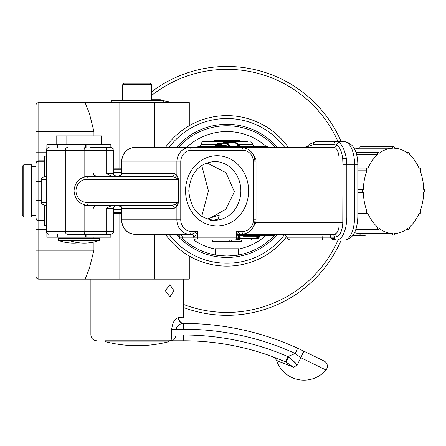 <?xml version="1.0" encoding="UTF-8"?>
<svg xmlns="http://www.w3.org/2000/svg" width="446" height="446" viewBox="0 0 446 446"><rect width="100%" height="100%" fill="white"/><g stroke="black" fill="none" stroke-linecap="round" stroke-linejoin="round"><path stroke-width="0.67" d="M31.56 166.286L35.903 166.286L35.903 162.433L36.505 161.943L35.903 164.111L35.903 217.654L36.516 219.822L35.903 219.332L35.903 215.479L31.56 215.479M36.505 161.943L36.516 161.943A2.893 2.893 180 0 1 38.796 160.822L38.796 161.262L44.583 161.262M93.939 135.896L93.939 131.559L35.903 131.559L35.903 105.512A2.893 2.893 0 0 1 38.796 102.619A2.893 2.893 0 0 0 35.903 105.512L35.903 162.433M226.903 115.642A75.24 75.24 0 0 0 165.444 147.475A75.24 75.24 0 0 1 288.356 147.475M287.046 236.09A75.24 75.24 0 0 1 165.444 234.289A75.24 75.24 0 0 0 226.903 266.123M341.201 240.082A124.44 124.44 0 0 1 226.903 315.322A124.44 124.44 0 0 0 341.201 240.082A124.44 124.44 0 0 1 183.49 307.506M341.201 141.683A124.44 124.44 0 0 0 226.903 66.443A124.44 124.44 0 0 1 341.201 141.683A124.44 124.44 0 0 0 151.657 91.77M93.939 131.559L89.356 113.295L85.097 102.619L119.823 102.619L119.823 168.17L113.802 168.148M113.802 152.738L114.003 168.153M119.823 168.17L121.758 168.17M154.55 147.475L154.55 102.619L119.823 102.619M121.758 213.595L119.823 213.595L119.823 279.146L85.097 279.146L89.351 268.486L93.939 250.206L93.939 242.005M187.292 254.856L189.282 256.043L189.282 279.146L119.823 279.146M366.344 235.014A28.94 20.466 -90 0 1 361.801 235.739L352.585 235.739M361.801 146.026L352.585 146.026L361.801 146.026A28.94 20.466 -90 0 1 366.344 146.751M151.657 99.726L160.343 99.726L163.113 100.59M163.236 100.629L172.953 102.619M154.55 102.619L189.282 102.619L189.282 125.722M287.308 146.026L307.863 146.026M176.443 147.475A66.56 66.56 0 0 1 277.356 147.475M277.356 234.289A66.56 66.56 0 0 1 182.013 240.026M179.749 237.857A66.56 66.56 0 0 1 176.443 234.289M113.802 213.589L119.823 213.595M46.228 225.609L44.583 225.609L44.583 205.35M44.583 176.415L44.583 156.156L46.228 156.156M93.939 238.632L93.939 237.183M85.097 279.146L38.796 279.146A2.893 2.893 0 0 1 35.903 276.252A2.893 2.893 0 0 0 38.796 279.146L38.796 229.623L46.228 229.623M93.939 250.206L35.903 250.206L35.903 276.252L35.903 219.332M85.097 102.619L38.796 102.619L38.796 160.822L44.583 160.822M88.615 102.619L86.775 102.619M41.734 181.505L35.903 181.505L35.903 164.111M275.433 234.289A65.116 65.116 0 0 1 238.476 254.961C237.79 255.307 233.933 255.653 226.903 255.998C219.872 255.653 216.015 255.307 215.323 254.961L215.323 249.069A59.324 59.324 0 0 1 193.748 240.082M186.461 147.475A59.324 59.324 0 0 1 266.546 146.751M216.321 255.129A65.116 65.116 0 0 1 215.323 254.961A65.116 65.116 0 0 1 184.248 240.082M178.367 147.475A65.116 65.116 0 0 1 275.433 147.475M215.323 249.069L215.323 248.762L238.476 248.762L238.476 254.961A65.116 65.116 0 0 1 216.622 255.179M265.727 235.739A59.324 59.324 0 0 1 238.476 249.069M324.036 234.289A2.893 1.282 -90 0 0 322.753 237.183L287.263 237.183L284.37 234.289L333.987 234.289L240.45 234.289L238.694 235.165L238.153 236.586L236.542 231.396C239.591 233.141 240.896 234.105 240.45 234.289M252.849 234.289L244.804 234.289M252.631 238.504L251.488 239.697L250.05 240.082L214.392 240.082M216.176 144.582L200.856 144.582C201.625 142.33 202.59 141.365 203.75 141.683L247.658 141.683M245.713 141.683L208.092 141.683M206.849 162.851L225.999 172.697L234.429 191.741L225.776 209.28L210.194 218.01L219.248 215.039L218.166 219.042A29.375 26.336 -90 0 1 212.619 220.173M201.731 165.399L208.427 190.882L201.731 216.366M323.841 240.082L301.73 240.082M259.355 236.648A3.891 1.299 90 0 0 259.366 236.609L257.955 236.609L258.49 235.739L257.604 236.296L256.439 236.213A0.87 0.29 90 0 0 256.182 235.739M257.693 235.739A0.87 0.507 90 0 0 257.214 236.319A3.891 1.299 90 0 0 258.881 237.802A3.891 1.299 90 0 0 258.948 237.707M259.366 236.904L259.009 237.623A3.696 1.232 -90 0 0 259.31 237.01A0.87 0.602 -160.1 0 0 259.371 236.609L260.47 235.739L258.49 235.739M244.336 235.739L243.499 236.213L243.198 235.739M242.624 234.289L241.749 234.289A2.893 1.282 -90 0 0 243.031 231.396A11.574 10.381 90 0 0 253.406 219.822L253.406 161.943A11.574 10.381 90 0 0 243.031 150.369L191.139 150.369A11.574 10.381 90 0 0 180.758 161.943L180.758 219.822A11.574 10.381 90 0 0 191.139 231.396L197.623 231.396C195.978 234.886 194.685 236.815 193.748 237.183A2.893 2.592 90 0 0 196.34 240.082L182.559 240.082C179.816 238.761 178.852 237.796 179.666 237.183L182.213 237.183A2.893 2.592 90 0 0 184.806 240.082M237.668 234.289L274.636 234.289A0.87 0.78 90 0 0 273.872 235.014A0.87 0.78 90 0 1 273.103 235.739L238.337 235.739M238.822 235.014L273.872 235.014M342.941 164.836L342.723 159.049C341.781 151.233 339.707 146.55 336.501 145L333.965 144.582A2.893 2.592 90 0 1 336.563 141.683L339.434 142.653C342.394 145.223 344.697 150.413 346.33 158.224L346.815 164.836L342.941 164.836L342.79 222.604C342.361 230.521 340.265 235.248 336.507 236.798L334.416 237.172L334.422 238.822A2.893 1.907 -17.3 0 0 331.222 238.822L330.542 237.183L334.416 237.172A2.893 2.592 -90 0 0 331.818 234.289A2.893 1.282 -90 0 0 330.542 237.183L322.753 237.183A2.893 1.282 90 0 1 321.471 240.082L290.156 240.082C287.793 239.234 286.828 238.27 287.263 237.183M316.058 141.683C311.726 142.91 308.704 144.549 306.993 146.606L306.993 146.606A2.893 0.808 58.9 0 0 306.859 146.829L313.46 144.582A2.893 2.592 90 0 1 316.058 141.683L344.345 141.683C355.127 142.965 357.776 155.325 357.826 164.836L346.815 164.836L346.815 216.929A23.153 10.252 90 0 1 336.563 240.082L321.471 240.082M357.826 164.836L357.826 216.929C357.162 231.613 352.669 239.335 344.345 240.082L336.563 240.082A2.893 2.592 90 0 1 334.422 238.822L334.45 240.082L331.222 238.822M174.319 173.516L176.884 175.217A2.893 2.119 -32.1 0 1 174.944 177.263L171.721 176.415A2.893 2.592 -90 0 0 174.319 173.516L121.758 173.516A2.893 2.592 -90 0 1 121.412 174.96L117.331 176.41M194.406 147.475L134.731 147.475A14.467 12.973 90 0 0 121.758 161.943L176.884 161.943L176.884 175.217L178.545 179.309L174.944 177.263M110.608 234.289L67.497 234.289A2.893 2.185 -90 0 1 65.311 231.396L113.802 231.396L113.802 208.249L106.159 208.249L112.286 205.35L171.721 205.35L174.944 204.502A2.893 2.119 -147.9 0 1 176.884 206.548L174.319 208.249L121.758 208.249L121.758 219.822A14.467 12.973 90 0 0 134.731 234.289C126.619 233.386 122.198 228.564 121.463 219.822L180.758 219.822M174.944 204.502L178.545 202.456L176.884 206.548L176.884 219.822A14.467 12.973 -90 0 0 189.857 234.289L191.15 234.289C192.254 234.105 194.411 233.141 197.623 231.396L197.623 237.183A2.893 1.282 90 0 1 196.34 240.082L235.259 240.082A2.893 1.282 -90 0 0 236.542 237.183L238.153 237.183L238.153 236.586M254.794 159.267L255.814 159.049A17.366 15.565 -90 0 1 256.032 161.943L256.032 219.822A17.366 15.565 -90 0 1 255.814 222.716L252.269 228.647M254.794 222.498L339.116 222.716L339.06 159.049L255.814 159.049L252.269 153.117M210.194 218.01L207.301 219.075M179.615 234.289A2.893 2.592 -90 0 1 182.213 237.183L193.748 237.183A2.893 2.592 -90 0 0 191.15 234.289L134.731 234.289M113.802 208.249C113.067 207.541 114.031 206.576 116.696 205.35L119.338 205.545L121.095 206.693A2.866 0.63 -27.2 0 0 121.412 206.805A2.893 2.592 -90 0 1 121.758 208.249M116.975 205.35L121.412 206.805M89.969 147.475L110.608 147.475M46.228 176.878L46.523 179.309L46.094 176.605M84.127 176.967A14.467 13.703 90 0 1 87.89 176.415L112.286 176.415L106.159 173.516L113.802 173.516C113.067 174.224 114.031 175.189 116.696 176.415L119.338 176.22L121.095 175.072A2.866 0.63 -152.8 0 1 121.412 174.96M112.286 205.35L87.89 205.35A14.467 13.703 90 0 1 84.127 204.798L84.127 231.396A2.893 0.931 90 0 0 85.058 234.289M113.133 205.35L84.127 205.35M67.497 234.289L89.969 234.289M46.228 231.396A2.893 2.893 0 0 0 49.121 234.289A2.893 2.592 -90 0 1 46.523 231.396L46.523 202.456L46.228 231.396L65.311 231.396L65.311 150.369L46.523 150.369L46.523 202.456L46.228 205.227M46.228 205.35L44.633 205.35L46.228 205.35M46.228 176.415L44.633 176.415L46.228 176.415M171.721 205.35A2.893 2.592 -90 0 1 174.319 208.249M112.286 176.415L171.721 176.415M134.731 147.475C126.619 148.379 122.198 153.201 121.463 161.943L121.758 161.943L121.758 173.516M180.758 161.943L176.884 161.943A14.467 12.973 -90 0 1 189.857 147.475L333.937 147.475A2.893 2.592 90 0 0 336.501 145A2.893 2.537 126.5 0 1 339.434 142.653M336.507 236.798A2.893 2.542 -90 0 0 333.987 234.289C337.611 233.609 339.317 229.751 339.116 222.716L342.79 222.604M306.859 146.829L303.615 147.475L306.993 146.606M223.273 143.261A4.477 4.259 90 0 1 228.748 146.026L229.144 146.026A4.778 4.549 -90 0 0 222.66 143.261M216.477 146.026L214.532 146.026L215.669 145.279A4.209 4.008 90 0 1 222.509 145.279L223.134 146.026L220.792 145.156A3.144 2.988 -90 0 0 216.745 145.156L216.477 146.026L220.525 146.026L220.792 145.156L215.886 145.457A3.696 3.512 90 0 1 221.774 145.457L222.008 146.026L220.525 146.026M214.532 146.026L216.817 146.026M238.872 146.026L237.194 146.026L237.439 145.496A0.87 0.825 -90 0 0 238.197 146.026L222.008 146.026M226.618 146.015L226.763 146.026A0.87 0.825 90 0 1 226.027 145.552L226.78 146.015M207.58 146.695A0.87 0.836 90 0 1 208.394 146.026L232.255 146.026M213.573 146.026L208.394 146.026L208.232 146.751L206.253 147.475L207.546 146.717L267.533 146.751L268.392 147.475M212.748 146.751L212.346 147.475M205.166 146.026L204.435 146.026A0.87 0.814 90 0 1 205.238 146.751L205.522 147.475L204.251 146.751L207.535 146.751L204.251 146.751L204.435 146.026L208.394 146.026M227.198 146.84A0.87 0.825 90 0 1 226.401 147.475M238.872 145.379L238.85 145.318A5.045 4.8 -90 0 0 234.507 142.43L238.894 145.335M239.903 146.026L238.85 145.318M198.158 146.662A0.87 0.758 90 0 1 198.894 146.026L198.704 146.751L196.301 147.475L198.052 146.678L204.251 146.751M253.925 146.751L243.572 146.751M198.052 146.678L196.301 147.475L205.305 147.475M217.681 146.756A0.87 0.825 90 0 1 216.868 147.475M220.58 146.756A0.87 0.825 90 0 1 219.766 147.475M245.713 240.082L247.658 240.082M259.009 237.623A3.696 1.232 -90 0 1 257.643 237.01A0.87 0.602 -19.9 0 0 257.955 236.609A3.144 1.048 90 0 0 259.371 236.609M86.808 147.475L86.808 144.582L110.853 144.582L110.853 147.475M86.808 144.582L85.364 144.582L85.364 147.475M57.395 147.475L57.395 144.582L85.364 144.582M46.869 148.551L46.869 144.582L46.941 148.462M57.395 144.582L46.941 144.582M110.853 234.289L110.853 237.183L46.869 237.183L46.869 233.213M419.039 213.673L419.658 213.673A1.45 1.026 90 0 0 420.645 212.586A1.45 1.026 90 0 0 420.154 210.958A42.688 30.183 -90 0 0 423.683 192.332L423.7 192.332A1.45 1.026 90 0 0 424.726 190.882A1.45 1.026 90 0 0 423.7 189.433A1.45 1.026 90 0 0 423.683 189.439L423.7 189.433M406.68 229.294L408.608 229.294A1.45 1.026 90 0 0 409.5 228.564A1.45 1.026 90 0 0 409.484 227.103A42.688 30.183 -90 0 0 419.128 213.467A1.45 1.026 90 0 0 419.658 213.673M393.517 235.014A1.45 1.026 90 0 1 392.491 233.542L359.755 233.542A1.45 1.026 90 0 0 360.775 235.014L393.517 235.014A1.45 1.026 90 0 0 394.537 233.542A42.688 30.183 -90 0 0 407.716 228.553A1.45 1.026 90 0 0 408.608 229.294M355.947 229.294L378.425 229.294A1.45 1.026 90 0 0 379.317 228.553A42.688 30.183 -90 0 0 392.491 233.542M356.599 227.103L377.55 227.103A1.45 1.026 90 0 0 377.533 228.564A1.45 1.026 90 0 0 378.425 229.294M357.826 213.673L367.376 213.673A1.45 1.026 90 0 0 367.905 213.467A42.688 30.183 -90 0 0 377.55 227.103M357.826 210.958L366.88 210.958A1.45 1.026 90 0 0 366.389 212.586A1.45 1.026 90 0 0 367.376 213.673M357.826 189.433L363.334 189.433A1.45 1.026 90 0 0 362.308 190.882A1.45 1.026 90 0 0 363.334 192.332A1.45 1.026 90 0 0 363.351 192.332A42.688 30.183 -90 0 0 366.88 210.958M357.826 170.807L366.88 170.807A42.688 30.183 -90 0 0 363.351 189.439A1.45 1.026 90 0 0 363.334 189.433M357.826 192.332L363.334 192.332M359.755 233.542A42.688 30.183 -90 0 1 354.553 232.65M354.553 149.115A42.688 30.183 -90 0 1 359.755 148.223L392.491 148.223A1.45 1.026 90 0 1 393.517 146.751A1.45 1.026 90 0 1 394.537 148.223A42.688 30.183 -90 0 1 407.716 153.212A1.45 1.026 90 0 1 408.608 152.471A1.45 1.026 90 0 1 409.5 153.201A1.45 1.026 90 0 1 409.484 154.662A42.688 30.183 -90 0 1 419.128 168.298A1.45 1.026 90 0 1 419.658 168.092A1.45 1.026 90 0 1 420.645 169.179A1.45 1.026 90 0 1 420.154 170.807A42.688 30.183 -90 0 1 423.683 189.439M393.517 146.751L360.775 146.751A1.45 1.026 90 0 0 359.755 148.223M355.947 152.471L378.425 152.471A1.45 1.026 90 0 1 379.317 153.212A42.688 30.183 -90 0 1 392.491 148.223M356.599 154.662L377.55 154.662A1.45 1.026 90 0 1 377.533 153.201A1.45 1.026 90 0 1 378.425 152.471M357.826 168.092L367.376 168.092A1.45 1.026 90 0 1 367.905 168.298A42.688 30.183 -90 0 1 377.55 154.662M367.376 168.092A1.45 1.026 90 0 0 366.389 169.179A1.45 1.026 90 0 0 366.88 170.807M56.157 144.582L56.157 135.896L101.56 135.896L101.56 144.582M99.386 240.366L99.386 238.632L69.002 238.632L69.002 240.366A43.407 43.407 0 0 0 99.386 240.366L58.331 240.366A43.407 43.407 0 0 0 78.858 242.786M290.045 365.887L287.124 364.705A5.787 2.682 113.5 0 0 286.064 362.096C268.994 355.15 268.994 355.15 286.048 362.085L288.478 356.995L287.815 356.544L288.456 356.978L286.048 362.085L293.423 367.231L276.531 360.446A28.94 28.94 0 0 0 325.981 370.007L300.81 357.698L297.142 365.224L293.423 367.231L285.518 361.857A257.559 257.559 0 0 0 183.49 340.789L105.356 340.789A1.45 1.45 0 0 0 106.427 341.931A127.082 127.082 0 0 0 167.947 341.931L106.427 341.931M273.058 356.861L275.204 358.261L276.531 360.446L277.044 360.636M281.147 362.219L282.898 362.927M296.529 366.127L297.086 365.33M170.695 340.666L169.023 340.789A1.45 1.45 0 0 1 167.947 341.931M165.349 290.725L169.932 296.802L173.946 290.725L169.932 284.648L165.349 290.725M175.512 337.477L176.014 335.002C175.378 338.949 173.516 340.878 170.439 340.789C171.113 340.872 171.532 338.943 171.699 335.002L171.699 329.215C172.591 322.436 174.804 318.589 178.344 317.658L178.668 317.636C185.084 317.708 185.084 317.708 178.668 317.636L182.252 317.669M183.49 279.146L183.49 317.697L183.183 317.691M325.981 370.007A5.787 5.787 0 0 0 324.114 361.048L303.966 351.225L324.114 361.048M303.966 351.225L297.644 348.242L303.966 351.225L301.953 355.356L303.414 350.957C303.559 351.677 302.689 353.923 300.81 357.698L295.235 353.505L300.81 357.698M181.316 323.885L183.847 323.422A274.926 274.926 0 0 1 297.644 348.242L295.235 353.505A269.133 269.133 0 0 0 183.49 329.215L176.014 329.215L177.084 326.611M96.676 340.789C93.158 340.443 91.229 338.514 90.884 335.002L171.699 335.002L171.431 338.603M178.668 317.636A5.787 5.185 90.1 0 0 183.847 323.422C190.921 323.495 190.921 323.495 183.847 323.422L183.49 323.434A5.787 5.135 83.2 0 1 178.344 317.658M183.49 329.215L183.49 323.434C180.072 323.467 177.58 325.39 176.014 329.215L171.699 329.215M169.023 340.789L105.356 340.789M285.518 361.857L287.815 356.544L295.235 353.505M295.637 362.994L288.93 357.302M288.456 356.978L297.142 365.224M163.236 102.619L163.236 100.59L111.143 100.59L111.143 102.619M124.166 83.229L150.213 83.229L151.657 84.673L122.717 84.673L124.166 83.229M151.657 100.59L151.657 84.673M122.717 100.59L122.717 84.673M210.356 220.257L214.52 220.257A29.375 26.336 90 0 0 240.857 190.882A29.375 26.336 90 0 0 214.52 161.508C199.078 163.058 190.498 172.853 188.781 190.882C190.498 208.912 199.078 218.707 214.52 220.257M241.37 240.082L241.37 241.526L224.009 241.526L224.009 240.082M224.009 141.683L224.009 140.239L222.632 140.239L222.353 141.683M231.446 141.683L231.167 140.239L224.009 140.239M224.009 241.526L212.43 241.526L212.43 240.082M231.725 241.526L231.725 240.082M231.167 140.239L239.697 140.239L240.533 141.683M222.632 140.239L214.102 140.239L213.266 141.683M222.08 241.526L222.08 240.082M229.796 241.526L229.796 240.082M229.796 141.683L229.796 140.239M23.75 216.929L22.3 215.479L22.3 166.286L23.75 164.836L23.75 216.929L31.56 216.929L31.56 164.836L23.75 164.836M69.002 238.632L58.331 238.632L58.331 240.366M169.023 234.289A72.347 72.347 0 0 0 284.76 234.317M284.777 147.475A72.347 72.347 0 0 0 169.023 147.475M183.49 304.412A121.546 121.546 0 0 0 338.046 240.082M154.55 279.146L154.55 234.289M338.046 141.683A121.546 121.546 0 0 0 151.657 95.427M121.758 172.173L113.802 172.173M113.802 209.592L121.758 209.592M113.802 169.285L121.758 169.285M121.758 212.48L113.802 212.48M35.903 229.623L38.796 229.623L38.796 220.943L44.583 220.943M36.505 219.822A2.893 2.893 -0 0 0 38.796 220.943L38.796 220.502L44.583 220.502M35.903 164.15A2.893 2.893 180 0 1 38.796 161.262L38.796 200.26L41.734 200.26M35.903 200.26L38.796 200.26L38.796 220.502A2.893 2.893 -0 0 1 35.903 217.615M35.903 152.147L46.228 152.147M38.796 102.619A2.893 2.893 0 0 0 35.903 105.512M238.476 144.582L252.943 144.582L252.469 142.993L250.05 141.683M258.864 236.609A4.209 1.405 -90 0 1 258.624 237.434M239.736 235.739A4.209 1.405 90 0 0 241.052 238.504L257.688 238.504A4.209 1.405 -90 0 1 256.439 236.213L243.499 236.213M256.439 236.213L257.242 236.213M240.974 238.499A4.477 1.494 -90 0 1 239.05 235.739M238.671 235.739A4.778 1.594 90 0 0 240.773 238.738A4.778 1.594 90 0 0 240.89 238.582M237.194 239.335L239.597 239.335A5.045 1.684 -90 0 1 238.153 236.876M346.33 158.224A2.893 0.686 170.3 0 0 342.723 159.049L339.06 159.049A11.574 5.129 -90 0 0 333.937 147.475L329.031 147.475M313.46 144.582L333.965 144.582M344.345 240.082A23.153 10.252 -90 0 0 354.598 216.929L354.598 164.836A23.153 10.252 -90 0 0 344.345 141.683M357.826 216.929L339.06 216.929M256.032 219.822L255.023 219.822L255.023 161.943L256.032 161.943M243.031 150.369A2.893 1.282 90 0 0 241.749 147.475C249.86 148.379 254.281 153.201 255.023 161.943L253.406 161.943M241.749 234.289C249.86 233.386 254.281 228.564 255.023 219.822L253.406 219.822M193.748 237.183L236.542 237.183L236.542 231.396L243.031 231.396M185.558 190.882A35.162 31.527 -90 0 1 217.085 155.721A35.162 31.527 -90 0 1 248.606 190.882A35.162 31.527 -90 0 1 217.085 226.044A35.162 31.527 -90 0 1 185.558 190.882M189.857 234.289A2.893 1.282 -90 0 0 191.139 231.396M106.159 208.249L106.159 231.396A2.893 0.931 90 0 0 107.085 234.289M110.909 147.475C113.574 148.696 114.538 149.661 113.802 150.369L106.159 150.369A2.893 0.931 -90 0 1 107.085 147.475M106.159 173.516L106.159 150.369L84.127 150.369A2.893 0.931 -90 0 1 85.058 147.475M67.497 147.475A2.893 2.185 90 0 0 65.311 150.369L84.127 150.369L84.127 176.956M46.228 150.369A2.893 2.893 0 0 1 49.121 147.475A2.893 2.592 90 0 0 46.523 150.369L46.228 150.369L46.228 176.884M46.523 179.309L41.734 179.309L41.734 202.456L46.523 202.456M86.959 202.456L178.545 202.456L178.545 179.309L86.959 179.309A11.574 10.966 -90 0 0 75.998 190.882A11.574 10.966 -90 0 0 86.959 202.456A2.893 0.931 -90 0 0 87.89 205.35C79.449 204.474 74.828 199.646 74.03 190.882C74.828 182.119 79.449 177.296 87.89 176.415A2.893 0.931 90 0 0 86.959 179.309M189.857 147.475A2.893 1.282 90 0 1 191.139 150.369M228.291 146.026A4.209 4.008 -90 0 0 224.528 143.261L219.086 143.261M221.807 144.381A4.209 4.008 -90 0 0 221.355 144.905M216.717 145.552L215.513 145.552M222.643 145.552L226.027 145.552M222.359 143.261A5.045 4.8 90 0 1 229.601 146.026M237.439 145.496L238.928 145.496M228.949 145.496L228.542 145.496M86.808 237.183L86.808 234.289M85.364 234.289L85.364 237.183M57.395 237.183L57.395 234.289M46.941 233.303L46.941 237.183M176.014 329.215L176.014 335.002L171.699 335.002M176.014 335.002L183.49 335.002A263.346 263.346 0 0 1 287.815 356.544M183.49 340.789L183.49 335.002M200.856 144.582L200.466 146.026M257.688 238.504L258.881 237.802M240.957 238.521L239.597 239.335M235.259 240.082A2.893 2.893 0 0 0 238.153 237.183M179.666 237.183C180.401 236.48 179.437 235.516 176.772 234.289M113.802 231.396C114.538 232.104 113.574 233.068 110.909 234.289M93.788 173.516C93.052 174.224 94.017 175.189 96.682 176.415M113.802 150.369L113.802 173.516M93.788 208.249C93.052 207.541 94.017 206.576 96.682 205.35M41.734 202.456C40.999 203.164 41.969 204.129 44.633 205.35M41.734 179.309C40.999 178.601 41.969 177.636 44.633 176.415M221.824 144.398L221.372 144.922M206.258 147.475L207.546 146.717M234.507 142.43L225.001 142.43L222.337 143.261M267.533 146.751L266.68 146.026M252.943 144.582L253.334 146.026M406.68 152.471L408.608 152.471M419.039 168.092L419.658 168.092M66.833 144.582L66.833 135.896M303.414 350.957L297.644 348.242M90.884 335.002L90.884 279.146"/></g></svg>
